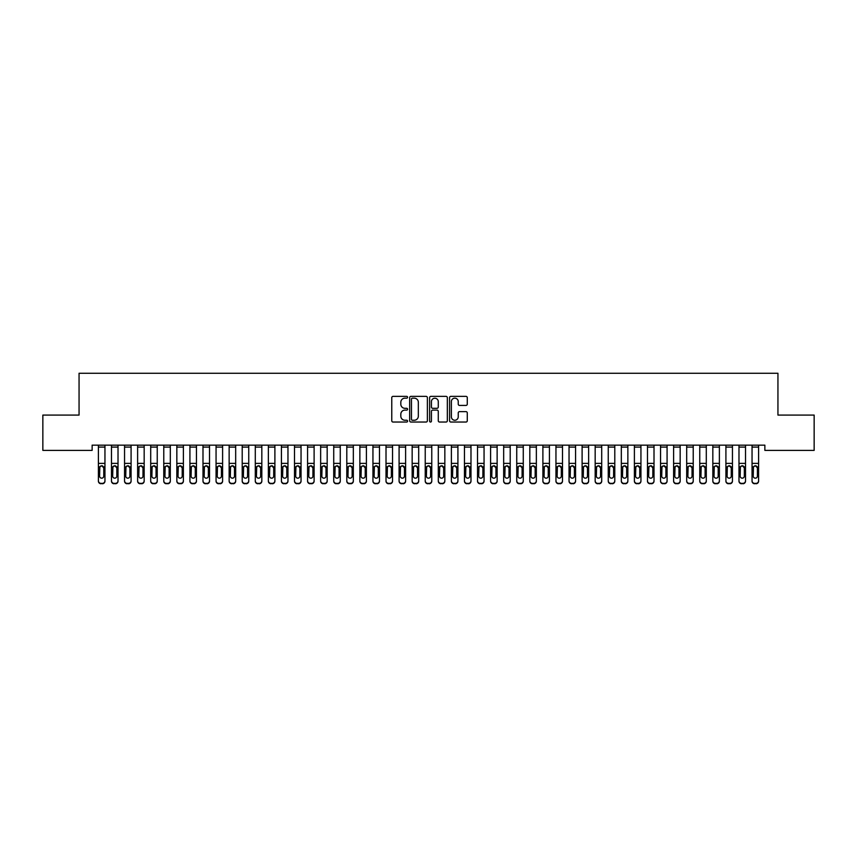 <?xml version="1.0" encoding="UTF-8"?>
<svg xmlns="http://www.w3.org/2000/svg" width="857" height="857" viewBox="0 0 857 857"><rect width="100%" height="100%" fill="white"/><g stroke="black" fill="none" stroke-linecap="round" stroke-linejoin="round"><path stroke-width="1.29" d="M407.589 397.273A0.9 0.9 0 0 0 406.689 396.373L393.052 396.373A1.286 1.286 0 0 0 391.767 397.659L391.767 420.755A1.286 1.286 0 0 0 393.052 422.04L406.689 422.04A0.9 0.9 0 0 0 407.589 421.141A0.9 0.9 0 0 0 406.689 420.241L404.922 420.241A4.103 4.103 0 0 1 400.819 416.138L400.819 414.21A4.103 4.103 0 0 1 404.922 410.107L406.689 410.107A0.9 0.9 0 0 0 407.589 409.207A0.9 0.9 0 0 0 406.689 408.307L404.922 408.307A4.103 4.103 0 0 1 400.819 404.204L400.819 402.276A4.103 4.103 0 0 1 404.922 398.173L406.689 398.173A0.9 0.9 0 0 0 407.589 397.273M466.004 405.415A1.286 1.286 0 0 0 467.279 404.14L467.279 397.659A1.286 1.286 0 0 0 466.004 396.373L450.857 396.373A1.286 1.286 0 0 0 449.571 397.659L449.571 420.755A1.286 1.286 0 0 0 450.857 422.04L466.004 422.04A1.286 1.286 0 0 0 467.279 420.755L467.279 412.924A1.286 1.286 0 0 0 466.004 411.639L459.523 411.639A1.286 1.286 0 0 0 458.238 412.924L458.238 416.813A3.428 3.428 0 0 1 454.81 420.241A3.428 3.428 0 0 1 451.371 416.813L451.371 401.601A3.428 3.428 0 0 1 454.81 398.173A3.428 3.428 0 0 1 458.238 401.601L458.238 404.14A1.286 1.286 0 0 0 459.523 405.415L466.004 405.415M764.862 445.158L92.138 445.158L92.138 450.386L42.85 450.386L42.85 415.088L79.058 415.088L79.058 373.256L777.942 373.256L777.942 415.088L814.15 415.088L814.15 450.386L764.862 450.386L764.862 445.158M427.375 397.659A1.286 1.286 0 0 0 426.09 396.373L410.953 396.373A1.286 1.286 0 0 0 409.667 397.659L409.667 420.755A1.286 1.286 0 0 0 410.953 422.04L426.09 422.04A1.286 1.286 0 0 0 427.375 420.755L427.375 397.659M430.91 396.373L446.047 396.373A1.286 1.286 0 0 1 447.333 397.659L447.333 420.755A1.286 1.286 0 0 1 446.047 422.04L439.566 422.04A1.286 1.286 0 0 1 438.281 420.755L438.281 411.381A1.286 1.286 0 0 0 437.006 410.107L432.699 410.107A1.286 1.286 0 0 0 431.425 411.381L431.425 421.141A0.9 0.9 0 0 1 430.525 422.04A0.9 0.9 0 0 1 429.625 421.141L429.625 397.659A1.286 1.286 0 0 1 430.91 396.373M412.367 398.173A0.9 0.9 0 0 0 411.467 399.062L411.467 419.341A0.9 0.9 0 0 0 412.367 420.241L414.22 420.241A4.103 4.103 0 0 0 418.334 416.138L418.334 402.276A4.103 4.103 0 0 0 414.22 398.173L412.367 398.173M438.281 401.665A3.428 3.428 0 0 0 434.853 398.237A3.428 3.428 0 0 0 431.425 401.665L431.425 407.021A1.286 1.286 0 0 0 432.699 408.307L437.006 408.307A1.286 1.286 0 0 0 438.281 407.021L438.281 401.665M98.405 447.097L104.95 447.097L104.95 445.179L98.405 445.179L98.405 480.777A2.614 2.592 -0 0 0 101.03 483.369L102.337 483.369A2.614 2.592 -0 0 0 104.95 480.777L104.95 481.152A2.614 2.592 180 0 1 102.337 483.744L102.337 483.369M104.95 467.226L104.95 481.152M103.772 476.096L103.772 467.815L103.772 476.096A2.089 2.078 180 0 1 101.683 478.174A2.089 2.078 180 0 0 103.772 476.096M99.583 476.471L99.583 476.096A2.089 2.078 180 0 0 101.683 478.174M100.59 466.015L99.583 467.622M102.765 466.015L101.683 465.715L103.772 467.815M104.95 447.097L104.95 480.777M101.03 483.369L102.337 483.744M101.03 483.744A2.614 2.592 180 0 1 98.405 481.152M98.405 466.851L99.819 466.851L99.583 476.096M99.819 466.851L101.683 465.715M111.485 447.097L118.02 447.097L118.02 445.179L111.485 445.179L111.485 480.777A2.614 2.592 -0 0 0 114.099 483.369L115.406 483.369A2.614 2.592 -0 0 0 118.02 480.777L118.02 481.152A2.614 2.592 180 0 1 115.406 483.744L115.406 483.369M118.02 467.226L118.02 481.152M116.841 476.096L116.841 467.815L116.841 476.096A2.089 2.078 180 0 1 114.752 478.174A2.089 2.078 180 0 0 116.841 476.096M112.663 476.471L112.663 476.096A2.089 2.078 180 0 0 114.752 478.174M113.66 466.015L112.663 467.622M115.845 466.015L114.752 465.715L116.841 467.815M124.554 447.097L131.089 447.097L131.089 445.179L124.554 445.179L124.554 480.777A2.614 2.592 -0 0 0 127.168 483.369L128.475 483.369A2.614 2.592 -0 0 0 131.089 480.777L131.089 481.152A2.614 2.592 180 0 1 128.475 483.744L128.475 483.369M131.089 467.226L131.089 481.152M129.91 476.096L129.91 467.815L129.91 476.096A2.089 2.078 180 0 1 127.822 478.174A2.089 2.078 180 0 0 129.91 476.096M125.733 476.471L125.733 476.096A2.089 2.078 180 0 0 127.822 478.174M126.729 466.015L125.733 467.622M128.914 466.015L127.822 465.715L129.91 467.815M118.02 447.097L118.02 480.777M114.099 483.369L115.406 483.744M114.099 483.744A2.614 2.592 180 0 1 111.485 481.152M111.485 466.851L112.888 466.851L112.663 476.096M112.888 466.851L114.752 465.715M131.089 447.097L131.089 480.777M127.168 483.369L128.475 483.744M127.168 483.744A2.614 2.592 180 0 1 124.554 481.152M124.554 466.851L125.968 466.851L125.733 476.096M125.968 466.851L127.822 465.715M137.623 447.097L144.169 447.097L144.169 445.179L137.623 445.179L137.623 480.777A2.614 2.592 -0 0 0 140.248 483.369L141.555 483.369A2.614 2.592 -0 0 0 144.169 480.777L144.169 481.152A2.614 2.592 180 0 1 141.555 483.744L141.555 483.369M144.169 467.226L144.169 481.152M142.99 476.096L142.99 467.815L142.99 476.096A2.089 2.078 180 0 1 140.902 478.174A2.089 2.078 180 0 0 142.99 476.096M138.802 476.471L138.802 476.096A2.089 2.078 180 0 0 140.902 478.174M139.809 466.015L138.802 467.622M141.983 466.015L140.902 465.715L142.99 467.815M150.703 447.097L157.238 447.097L157.238 445.179L150.703 445.179L150.703 480.777A2.614 2.592 -0 0 0 153.317 483.369L154.624 483.369A2.614 2.592 -0 0 0 157.238 480.777L157.238 481.152A2.614 2.592 180 0 1 154.624 483.744L154.624 483.369M157.238 467.226L157.238 481.152M156.06 476.096L156.06 467.815L156.06 476.096A2.089 2.078 180 0 1 153.971 478.174A2.089 2.078 180 0 0 156.06 476.096M151.882 476.471L151.882 476.096A2.089 2.078 180 0 0 153.971 478.174M152.878 466.015L151.882 467.622M155.063 466.015L153.971 465.715L156.06 467.815M144.169 447.097L144.169 480.777M140.248 483.369L141.555 483.744M140.248 483.744A2.614 2.592 180 0 1 137.623 481.152M137.623 466.851L139.038 466.851L138.802 476.096M139.038 466.851L140.902 465.715M157.238 447.097L157.238 480.777M153.317 483.369L154.624 483.744M153.317 483.744A2.614 2.592 180 0 1 150.703 481.152M150.703 466.851L152.107 466.851L151.882 476.096M152.107 466.851L153.971 465.715M163.773 447.097L170.307 447.097L170.307 445.179L163.773 445.179L163.773 480.777A2.614 2.592 -0 0 0 166.387 483.369L167.693 483.369A2.614 2.592 -0 0 0 170.307 480.777L170.307 481.152A2.614 2.592 180 0 1 167.693 483.744L167.693 483.369M170.307 467.226L170.307 481.152M169.129 476.096L169.129 467.815L169.129 476.096A2.089 2.078 180 0 1 167.04 478.174A2.089 2.078 180 0 0 169.129 476.096M164.951 476.471L164.951 476.096A2.089 2.078 180 0 0 167.04 478.174M165.947 466.015L164.951 467.622M168.133 466.015L167.04 465.715L169.129 467.815M170.307 447.097L170.307 480.777M166.387 483.369L167.693 483.744M166.387 483.744A2.614 2.592 180 0 1 163.773 481.152M163.773 466.851L165.187 466.851L164.951 476.096M165.187 466.851L167.04 465.715M176.842 447.097L183.387 447.097L183.387 445.179L176.842 445.179L176.842 480.777A2.614 2.592 -0 0 0 179.467 483.369L180.773 483.369A2.614 2.592 -0 0 0 183.387 480.777L183.387 481.152A2.614 2.592 180 0 1 180.773 483.744L180.773 483.369M183.387 467.226L183.387 481.152M182.209 476.096L182.209 467.815L182.209 476.096A2.089 2.078 180 0 1 180.12 478.174A2.089 2.078 180 0 0 182.209 476.096M178.02 476.471L178.02 476.096A2.089 2.078 180 0 0 180.12 478.174M179.027 466.015L178.02 467.622M181.202 466.015L180.12 465.715L182.209 467.815M183.387 447.097L183.387 480.777M179.467 483.369L180.773 483.744M179.467 483.744A2.614 2.592 180 0 1 176.842 481.152M176.842 466.851L178.256 466.851L178.02 476.096M178.256 466.851L180.12 465.715M189.922 447.097L196.457 447.097L196.457 445.179L189.922 445.179L189.922 480.777A2.614 2.592 -0 0 0 192.536 483.369L193.843 483.369A2.614 2.592 -0 0 0 196.457 480.777L196.457 481.152A2.614 2.592 180 0 1 193.843 483.744L193.843 483.369M196.457 467.226L196.457 481.152M195.278 476.096L195.278 467.815L195.278 476.096A2.089 2.078 180 0 1 193.189 478.174A2.089 2.078 180 0 0 195.278 476.096M191.1 476.471L191.1 476.096A2.089 2.078 180 0 0 193.189 478.174M192.097 466.015L191.1 467.622M194.282 466.015L193.189 465.715L195.278 467.815M196.457 447.097L196.457 480.777M192.536 483.369L193.843 483.744M192.536 483.744A2.614 2.592 180 0 1 189.922 481.152M189.922 466.851L191.325 466.851L191.1 476.096M191.325 466.851L193.189 465.715M202.991 447.097L209.526 447.097L209.526 445.179L202.991 445.179L202.991 480.777A2.614 2.592 -0 0 0 205.605 483.369L206.912 483.369A2.614 2.592 -0 0 0 209.526 480.777L209.526 481.152A2.614 2.592 180 0 1 206.912 483.744L206.912 483.369M209.526 467.226L209.526 481.152M208.347 476.096L208.347 467.815L208.347 476.096A2.089 2.078 180 0 1 206.258 478.174A2.089 2.078 180 0 0 208.347 476.096M204.17 476.471L204.17 476.096A2.089 2.078 180 0 0 206.258 478.174M205.166 466.015L204.17 467.622M207.351 466.015L206.258 465.715L208.347 467.815M209.526 447.097L209.526 480.777M205.605 483.369L206.912 483.744M205.605 483.744A2.614 2.592 180 0 1 202.991 481.152M202.991 466.851L204.405 466.851L204.17 476.096M204.405 466.851L206.258 465.715M216.06 447.097L222.606 447.097L222.606 445.179L216.06 445.179L216.06 480.777A2.614 2.592 -0 0 0 218.685 483.369L219.992 483.369A2.614 2.592 -0 0 0 222.606 480.777L222.606 481.152A2.614 2.592 180 0 1 219.992 483.744L219.992 483.369M222.606 467.226L222.606 481.152M221.427 476.096L221.427 467.815L221.427 476.096A2.089 2.078 180 0 1 219.338 478.174A2.089 2.078 180 0 0 221.427 476.096M217.239 476.471L217.239 476.096A2.089 2.078 180 0 0 219.338 478.174M218.246 466.015L217.239 467.622M220.42 466.015L219.338 465.715L221.427 467.815M222.606 447.097L222.606 480.777M218.685 483.369L219.992 483.744M218.685 483.744A2.614 2.592 180 0 1 216.06 481.152M216.06 466.851L217.474 466.851L217.239 476.096M217.474 466.851L219.338 465.715M229.14 447.097L235.675 447.097L235.675 445.179L229.14 445.179L229.14 480.777A2.614 2.592 -0 0 0 231.754 483.369L233.061 483.369A2.614 2.592 -0 0 0 235.675 480.777L235.675 481.152A2.614 2.592 180 0 1 233.061 483.744L233.061 483.369M235.675 467.226L235.675 481.152M234.497 476.096L234.497 467.815L234.497 476.096A2.089 2.078 180 0 1 232.408 478.174A2.089 2.078 180 0 0 234.497 476.096M230.319 476.471L230.319 476.096A2.089 2.078 180 0 0 232.408 478.174M231.315 466.015L230.319 467.622M233.5 466.015L232.408 465.715L234.497 467.815M235.675 447.097L235.675 480.777M231.754 483.369L233.061 483.744M231.754 483.744A2.614 2.592 180 0 1 229.14 481.152M229.14 466.851L230.544 466.851L230.319 476.096M230.544 466.851L232.408 465.715M242.21 447.097L248.744 447.097L248.744 445.179L242.21 445.179L242.21 480.777A2.614 2.592 -0 0 0 244.823 483.369L246.13 483.369A2.614 2.592 -0 0 0 248.744 480.777L248.744 481.152A2.614 2.592 180 0 1 246.13 483.744L246.13 483.369M248.744 467.226L248.744 481.152M247.577 476.096L247.577 467.815L247.577 476.096A2.089 2.078 180 0 1 245.477 478.174A2.089 2.078 180 0 0 247.577 476.096M243.388 476.471L243.388 476.096A2.089 2.078 180 0 0 245.477 478.174M244.384 466.015L243.388 467.622M246.57 466.015L245.477 465.715L247.577 467.815M248.744 447.097L248.744 480.777M244.823 483.369L246.13 483.744M244.823 483.744A2.614 2.592 180 0 1 242.21 481.152M242.21 466.851L243.624 466.851L243.388 476.096M243.624 466.851L245.477 465.715M255.29 447.097L261.824 447.097L261.824 445.179L255.29 445.179L255.29 480.777A2.614 2.592 -0 0 0 257.903 483.369L259.21 483.369A2.614 2.592 -0 0 0 261.824 480.777L261.824 481.152A2.614 2.592 180 0 1 259.21 483.744L259.21 483.369M261.824 467.226L261.824 481.152M260.646 476.096L260.646 467.815L260.646 476.096A2.089 2.078 180 0 1 258.557 478.174A2.089 2.078 180 0 0 260.646 476.096M256.457 476.471L256.457 476.096A2.089 2.078 180 0 0 258.557 478.174M257.464 466.015L256.457 467.622M259.639 466.015L258.557 465.715L260.646 467.815M261.824 447.097L261.824 480.777M257.903 483.369L259.21 483.744M257.903 483.744A2.614 2.592 180 0 1 255.29 481.152M255.29 466.851L256.693 466.851L256.457 476.096M256.693 466.851L258.557 465.715M268.359 447.097L274.893 447.097L274.893 445.179L268.359 445.179L268.359 480.777A2.614 2.592 -0 0 0 270.973 483.369L272.28 483.369A2.614 2.592 -0 0 0 274.893 480.777L274.893 481.152A2.614 2.592 180 0 1 272.28 483.744L272.28 483.369M274.893 467.226L274.893 481.152M273.715 476.096L273.715 467.815L273.715 476.096A2.089 2.078 180 0 1 271.626 478.174A2.089 2.078 180 0 0 273.715 476.096M269.537 476.471L269.537 476.096A2.089 2.078 180 0 0 271.626 478.174M270.533 466.015L269.537 467.622M272.719 466.015L271.626 465.715L273.715 467.815M274.893 447.097L274.893 480.777M270.973 483.369L272.28 483.744M270.973 483.744A2.614 2.592 180 0 1 268.359 481.152M268.359 466.851L269.762 466.851L269.537 476.096M269.762 466.851L271.626 465.715M281.428 447.097L287.963 447.097L287.963 445.179L281.428 445.179L281.428 480.777A2.614 2.592 -0 0 0 284.042 483.369L285.349 483.369A2.614 2.592 -0 0 0 287.963 480.777L287.963 481.152A2.614 2.592 180 0 1 285.349 483.744L285.349 483.369M287.963 467.226L287.963 481.152M286.795 476.096L286.795 467.815L286.795 476.096A2.089 2.078 180 0 1 284.695 478.174A2.089 2.078 180 0 0 286.795 476.096M282.606 476.471L282.606 476.096A2.089 2.078 180 0 0 284.695 478.174M283.603 466.015L282.606 467.622M285.788 466.015L284.695 465.715L286.795 467.815M287.963 447.097L287.963 480.777M284.042 483.369L285.349 483.744M284.042 483.744A2.614 2.592 180 0 1 281.428 481.152M281.428 466.851L282.842 466.851L282.606 476.096M282.842 466.851L284.695 465.715M294.508 447.097L301.043 447.097L301.043 445.179L294.508 445.179L294.508 480.777A2.614 2.592 -0 0 0 297.122 483.369L298.429 483.369A2.614 2.592 -0 0 0 301.043 480.777L301.043 481.152A2.614 2.592 180 0 1 298.429 483.744L298.429 483.369M301.043 467.226L301.043 481.152M299.864 476.096L299.864 467.815L299.864 476.096A2.089 2.078 180 0 1 297.775 478.174A2.089 2.078 180 0 0 299.864 476.096M295.676 476.471L295.676 476.096A2.089 2.078 180 0 0 297.775 478.174M296.683 466.015L295.676 467.622M298.857 466.015L297.775 465.715L299.864 467.815M301.043 447.097L301.043 480.777M297.122 483.369L298.429 483.744M297.122 483.744A2.614 2.592 180 0 1 294.508 481.152M294.508 466.851L295.911 466.851L295.676 476.096M295.911 466.851L297.775 465.715M307.577 447.097L314.112 447.097L314.112 445.179L307.577 445.179L307.577 480.777A2.614 2.592 -0 0 0 310.191 483.369L311.498 483.369A2.614 2.592 -0 0 0 314.112 480.777L314.112 481.152A2.614 2.592 180 0 1 311.498 483.744L311.498 483.369M314.112 467.226L314.112 481.152M312.934 476.096L312.934 467.815L312.934 476.096A2.089 2.078 180 0 1 310.845 478.174A2.089 2.078 180 0 0 312.934 476.096M308.756 476.471L308.756 476.096A2.089 2.078 180 0 0 310.845 478.174M309.752 466.015L308.756 467.622M311.937 466.015L310.845 465.715L312.934 467.815M314.112 447.097L314.112 480.777M310.191 483.369L311.498 483.744M310.191 483.744A2.614 2.592 180 0 1 307.577 481.152M307.577 466.851L308.981 466.851L308.756 476.096M308.981 466.851L310.845 465.715M320.647 447.097L327.181 447.097L327.181 445.179L320.647 445.179L320.647 480.777A2.614 2.592 -0 0 0 323.26 483.369L324.567 483.369A2.614 2.592 -0 0 0 327.181 480.777L327.181 481.152A2.614 2.592 180 0 1 324.567 483.744L324.567 483.369M327.181 467.226L327.181 481.152M326.014 476.096L326.014 467.815L326.014 476.096A2.089 2.078 180 0 1 323.914 478.174A2.089 2.078 180 0 0 326.014 476.096M321.825 476.471L321.825 476.096A2.089 2.078 180 0 0 323.914 478.174M322.821 466.015L321.825 467.622M325.007 466.015L323.914 465.715L326.014 467.815M327.181 447.097L327.181 480.777M323.26 483.369L324.567 483.744M323.26 483.744A2.614 2.592 180 0 1 320.647 481.152M320.647 466.851L322.061 466.851L321.825 476.096M322.061 466.851L323.914 465.715M333.727 447.097L340.261 447.097L340.261 445.179L333.727 445.179L333.727 480.777A2.614 2.592 -0 0 0 336.34 483.369L337.647 483.369A2.614 2.592 -0 0 0 340.261 480.777L340.261 481.152A2.614 2.592 180 0 1 337.647 483.744L337.647 483.369M340.261 467.226L340.261 481.152M339.083 476.096L339.083 467.815L339.083 476.096A2.089 2.078 180 0 1 336.994 478.174A2.089 2.078 180 0 0 339.083 476.096M334.894 476.471L334.894 476.096A2.089 2.078 180 0 0 336.994 478.174M335.901 466.015L334.894 467.622M338.087 466.015L336.994 465.715L339.083 467.815M340.261 447.097L340.261 480.777M336.34 483.369L337.647 483.744M336.34 483.744A2.614 2.592 180 0 1 333.727 481.152M333.727 466.851L335.13 466.851L334.894 476.096M335.13 466.851L336.994 465.715M346.796 447.097L353.33 447.097L353.33 445.179L346.796 445.179L346.796 480.777A2.614 2.592 -0 0 0 349.41 483.369L350.717 483.369A2.614 2.592 -0 0 0 353.33 480.777L353.33 481.152A2.614 2.592 180 0 1 350.717 483.744L350.717 483.369M353.33 467.226L353.33 481.152M352.152 476.096L352.152 467.815L352.152 476.096A2.089 2.078 180 0 1 350.063 478.174A2.089 2.078 180 0 0 352.152 476.096M347.974 476.471L347.974 476.096A2.089 2.078 180 0 0 350.063 478.174M348.97 466.015L347.974 467.622M351.156 466.015L350.063 465.715L352.152 467.815M353.33 447.097L353.33 480.777M349.41 483.369L350.717 483.744M349.41 483.744A2.614 2.592 180 0 1 346.796 481.152M346.796 466.851L348.199 466.851L347.974 476.096M348.199 466.851L350.063 465.715M359.865 447.097L366.4 447.097L366.4 445.179L359.865 445.179L359.865 480.777A2.614 2.592 -0 0 0 362.479 483.369L363.786 483.369A2.614 2.592 -0 0 0 366.4 480.777L366.4 481.152A2.614 2.592 180 0 1 363.786 483.744L363.786 483.369M366.4 467.226L366.4 481.152M365.232 476.096L365.232 467.815L365.232 476.096A2.089 2.078 180 0 1 363.132 478.174A2.089 2.078 180 0 0 365.232 476.096M361.043 476.471L361.043 476.096A2.089 2.078 180 0 0 363.132 478.174M362.04 466.015L361.043 467.622M364.225 466.015L363.132 465.715L365.232 467.815M366.4 447.097L366.4 480.777M362.479 483.369L363.786 483.744M362.479 483.744A2.614 2.592 180 0 1 359.865 481.152M359.865 466.851L361.279 466.851L361.043 476.096M361.279 466.851L363.132 465.715M372.945 447.097L379.48 447.097L379.48 445.179L372.945 445.179L372.945 480.777A2.614 2.592 -0 0 0 375.559 483.369L376.866 483.369A2.614 2.592 -0 0 0 379.48 480.777L379.48 481.152A2.614 2.592 180 0 1 376.866 483.744L376.866 483.369M379.48 467.226L379.48 481.152M378.301 476.096L378.301 467.815L378.301 476.096A2.089 2.078 180 0 1 376.212 478.174A2.089 2.078 180 0 0 378.301 476.096M374.113 476.471L374.113 476.096A2.089 2.078 180 0 0 376.212 478.174M375.12 466.015L374.113 467.622M377.305 466.015L376.212 465.715L378.301 467.815M379.48 447.097L379.48 480.777M375.559 483.369L376.866 483.744M375.559 483.744A2.614 2.592 180 0 1 372.945 481.152M372.945 466.851L374.348 466.851L374.113 476.096M374.348 466.851L376.212 465.715M386.014 447.097L392.549 447.097L392.549 445.179L386.014 445.179L386.014 480.777A2.614 2.592 -0 0 0 388.628 483.369L389.935 483.369A2.614 2.592 -0 0 0 392.549 480.777L392.549 481.152A2.614 2.592 180 0 1 389.935 483.744L389.935 483.369M392.549 467.226L392.549 481.152M391.37 476.096L391.37 467.815L391.37 476.096A2.089 2.078 180 0 1 389.282 478.174A2.089 2.078 180 0 0 391.37 476.096M387.193 476.471L387.193 476.096A2.089 2.078 180 0 0 389.282 478.174M388.189 466.015L387.193 467.622M390.374 466.015L389.282 465.715L391.37 467.815M392.549 447.097L392.549 480.777M388.628 483.369L389.935 483.744M388.628 483.744A2.614 2.592 180 0 1 386.014 481.152M386.014 466.851L387.418 466.851L387.193 476.096M387.418 466.851L389.282 465.715M399.083 447.097L405.618 447.097L405.618 445.179L399.083 445.179L399.083 480.777A2.614 2.592 -0 0 0 401.697 483.369L403.004 483.369A2.614 2.592 -0 0 0 405.618 480.777L405.618 481.152A2.614 2.592 180 0 1 403.004 483.744L403.004 483.369M405.618 467.226L405.618 481.152M404.45 476.096L404.45 467.815L404.45 476.096A2.089 2.078 180 0 1 402.351 478.174A2.089 2.078 180 0 0 404.45 476.096M400.262 476.471L400.262 476.096A2.089 2.078 180 0 0 402.351 478.174M401.258 466.015L400.262 467.622M403.443 466.015L402.351 465.715L404.45 467.815M405.618 447.097L405.618 480.777M401.697 483.369L403.004 483.744M401.697 483.744A2.614 2.592 180 0 1 399.083 481.152M399.083 466.851L400.498 466.851L400.262 476.096M400.498 466.851L402.351 465.715M412.163 447.097L418.698 447.097L418.698 445.179L412.163 445.179L412.163 480.777A2.614 2.592 -0 0 0 414.777 483.369L416.084 483.369A2.614 2.592 -0 0 0 418.698 480.777L418.698 481.152A2.614 2.592 180 0 1 416.084 483.744L416.084 483.369M418.698 467.226L418.698 481.152M417.52 476.096L417.52 467.815L417.52 476.096A2.089 2.078 180 0 1 415.431 478.174A2.089 2.078 180 0 0 417.52 476.096M413.331 476.471L413.331 476.096A2.089 2.078 180 0 0 415.431 478.174M414.338 466.015L413.331 467.622M416.523 466.015L415.431 465.715L417.52 467.815M418.698 447.097L418.698 480.777M414.777 483.369L416.084 483.744M414.777 483.744A2.614 2.592 180 0 1 412.163 481.152M412.163 466.851L413.567 466.851L413.331 476.096M413.567 466.851L415.431 465.715M425.233 447.097L431.767 447.097L431.767 445.179L425.233 445.179L425.233 480.777A2.614 2.592 -0 0 0 427.847 483.369L429.153 483.369A2.614 2.592 -0 0 0 431.767 480.777L431.767 481.152A2.614 2.592 180 0 1 429.153 483.744L429.153 483.369M431.767 467.226L431.767 481.152M430.589 476.096L430.589 467.815L430.589 476.096A2.089 2.078 180 0 1 428.5 478.174A2.089 2.078 180 0 0 430.589 476.096M426.411 476.471L426.411 476.096A2.089 2.078 180 0 0 428.5 478.174M427.407 466.015L426.411 467.622M429.593 466.015L428.5 465.715L430.589 467.815M431.767 447.097L431.767 480.777M427.847 483.369L429.153 483.744M427.847 483.744A2.614 2.592 180 0 1 425.233 481.152M425.233 466.851L426.636 466.851L426.411 476.096M426.636 466.851L428.5 465.715M438.302 447.097L444.837 447.097L444.837 445.179L438.302 445.179L438.302 480.777A2.614 2.592 -0 0 0 440.916 483.369L442.223 483.369A2.614 2.592 -0 0 0 444.837 480.777L444.837 481.152A2.614 2.592 180 0 1 442.223 483.744L442.223 483.369M444.837 467.226L444.837 481.152M443.669 476.096L443.669 467.815L443.669 476.096A2.089 2.078 180 0 1 441.569 478.174A2.089 2.078 180 0 0 443.669 476.096M439.48 476.471L439.48 476.096A2.089 2.078 180 0 0 441.569 478.174M440.477 466.015L439.48 467.622M442.662 466.015L441.569 465.715L443.669 467.815M444.837 447.097L444.837 480.777M440.916 483.369L442.223 483.744M440.916 483.744A2.614 2.592 180 0 1 438.302 481.152M438.302 466.851L439.716 466.851L439.48 476.096M439.716 466.851L441.569 465.715M451.382 447.097L457.917 447.097L457.917 445.179L451.382 445.179L451.382 480.777A2.614 2.592 -0 0 0 453.996 483.369L455.303 483.369A2.614 2.592 -0 0 0 457.917 480.777L457.917 481.152A2.614 2.592 180 0 1 455.303 483.744L455.303 483.369M457.917 467.226L457.917 481.152M456.738 476.096L456.738 467.815L456.738 476.096A2.089 2.078 180 0 1 454.649 478.174A2.089 2.078 180 0 0 456.738 476.096M452.55 476.471L452.55 476.096A2.089 2.078 180 0 0 454.649 478.174M453.557 466.015L452.55 467.622M455.742 466.015L454.649 465.715L456.738 467.815M457.917 447.097L457.917 480.777M453.996 483.369L455.303 483.744M453.996 483.744A2.614 2.592 180 0 1 451.382 481.152M451.382 466.851L452.785 466.851L452.55 476.096M452.785 466.851L454.649 465.715M464.451 447.097L470.986 447.097L470.986 445.179L464.451 445.179L464.451 480.777A2.614 2.592 -0 0 0 467.065 483.369L468.372 483.369A2.614 2.592 -0 0 0 470.986 480.777L470.986 481.152A2.614 2.592 180 0 1 468.372 483.744L468.372 483.369M470.986 467.226L470.986 481.152M469.807 476.096L469.807 467.815L469.807 476.096A2.089 2.078 180 0 1 467.718 478.174A2.089 2.078 180 0 0 469.807 476.096M465.63 476.471L465.63 476.096A2.089 2.078 180 0 0 467.718 478.174M466.626 466.015L465.63 467.622M468.811 466.015L467.718 465.715L469.807 467.815M470.986 447.097L470.986 480.777M467.065 483.369L468.372 483.744M467.065 483.744A2.614 2.592 180 0 1 464.451 481.152M464.451 466.851L465.854 466.851L465.63 476.096M465.854 466.851L467.718 465.715M477.52 447.097L484.055 447.097L484.055 445.179L477.52 445.179L477.52 480.777A2.614 2.592 -0 0 0 480.134 483.369L481.441 483.369A2.614 2.592 -0 0 0 484.055 480.777L484.055 481.152A2.614 2.592 180 0 1 481.441 483.744L481.441 483.369M484.055 467.226L484.055 481.152M482.887 476.096L482.887 467.815L482.887 476.096A2.089 2.078 180 0 1 480.788 478.174A2.089 2.078 180 0 0 482.887 476.096M478.699 476.471L478.699 476.096A2.089 2.078 180 0 0 480.788 478.174M479.695 466.015L478.699 467.622M481.88 466.015L480.788 465.715L482.887 467.815M484.055 447.097L484.055 480.777M480.134 483.369L481.441 483.744M480.134 483.744A2.614 2.592 180 0 1 477.52 481.152M477.52 466.851L478.934 466.851L478.699 476.096M478.934 466.851L480.788 465.715M490.6 447.097L497.135 447.097L497.135 445.179L490.6 445.179L490.6 480.777A2.614 2.592 -0 0 0 493.214 483.369L494.521 483.369A2.614 2.592 -0 0 0 497.135 480.777L497.135 481.152A2.614 2.592 180 0 1 494.521 483.744L494.521 483.369M497.135 467.226L497.135 481.152M495.957 476.096L495.957 467.815L495.957 476.096A2.089 2.078 180 0 1 493.868 478.174A2.089 2.078 180 0 0 495.957 476.096M491.768 476.471L491.768 476.096A2.089 2.078 180 0 0 493.868 478.174M492.775 466.015L491.768 467.622M494.96 466.015L493.868 465.715L495.957 467.815M497.135 447.097L497.135 480.777M493.214 483.369L494.521 483.744M493.214 483.744A2.614 2.592 180 0 1 490.6 481.152M490.6 466.851L492.004 466.851L491.768 476.096M492.004 466.851L493.868 465.715M503.67 447.097L510.204 447.097L510.204 445.179L503.67 445.179L503.67 480.777A2.614 2.592 -0 0 0 506.283 483.369L507.59 483.369A2.614 2.592 -0 0 0 510.204 480.777L510.204 481.152A2.614 2.592 180 0 1 507.59 483.744L507.59 483.369M510.204 467.226L510.204 481.152M509.026 476.096L509.026 467.815L509.026 476.096A2.089 2.078 180 0 1 506.937 478.174A2.089 2.078 180 0 0 509.026 476.096M504.848 476.471L504.848 476.096A2.089 2.078 180 0 0 506.937 478.174M505.844 466.015L504.848 467.622M508.03 466.015L506.937 465.715L509.026 467.815M510.204 447.097L510.204 480.777M506.283 483.369L507.59 483.744M506.283 483.744A2.614 2.592 180 0 1 503.67 481.152M503.67 466.851L505.073 466.851L504.848 476.096M505.073 466.851L506.937 465.715M516.739 447.097L523.273 447.097L523.273 445.179L516.739 445.179L516.739 480.777A2.614 2.592 -0 0 0 519.353 483.369L520.66 483.369A2.614 2.592 -0 0 0 523.273 480.777L523.273 481.152A2.614 2.592 180 0 1 520.66 483.744L520.66 483.369M523.273 467.226L523.273 481.152M522.106 476.096L522.106 467.815L522.106 476.096A2.089 2.078 180 0 1 520.006 478.174A2.089 2.078 180 0 0 522.106 476.096M517.917 476.471L517.917 476.096A2.089 2.078 180 0 0 520.006 478.174M518.913 466.015L517.917 467.622M521.099 466.015L520.006 465.715L522.106 467.815M523.273 447.097L523.273 480.777M519.353 483.369L520.66 483.744M519.353 483.744A2.614 2.592 180 0 1 516.739 481.152M516.739 466.851L518.153 466.851L517.917 476.096M518.153 466.851L520.006 465.715M529.819 447.097L536.353 447.097L536.353 445.179L529.819 445.179L529.819 480.777A2.614 2.592 -0 0 0 532.433 483.369L533.74 483.369A2.614 2.592 -0 0 0 536.353 480.777L536.353 481.152A2.614 2.592 180 0 1 533.74 483.744L533.74 483.369M536.353 467.226L536.353 481.152M535.175 476.096L535.175 467.815L535.175 476.096A2.089 2.078 180 0 1 533.086 478.174A2.089 2.078 180 0 0 535.175 476.096M530.986 476.471L530.986 476.096A2.089 2.078 180 0 0 533.086 478.174M531.993 466.015L530.986 467.622M534.179 466.015L533.086 465.715L535.175 467.815M536.353 447.097L536.353 480.777M532.433 483.369L533.74 483.744M532.433 483.744A2.614 2.592 180 0 1 529.819 481.152M529.819 466.851L531.222 466.851L530.986 476.096M531.222 466.851L533.086 465.715M542.888 447.097L549.423 447.097L549.423 445.179L542.888 445.179L542.888 480.777A2.614 2.592 -0 0 0 545.502 483.369L546.809 483.369A2.614 2.592 -0 0 0 549.423 480.777L549.423 481.152A2.614 2.592 180 0 1 546.809 483.744L546.809 483.369M549.423 467.226L549.423 481.152M548.244 476.096L548.244 467.815L548.244 476.096A2.089 2.078 180 0 1 546.155 478.174A2.089 2.078 180 0 0 548.244 476.096M544.066 476.471L544.066 476.096A2.089 2.078 180 0 0 546.155 478.174M545.063 466.015L544.066 467.622M547.248 466.015L546.155 465.715L548.244 467.815M549.423 447.097L549.423 480.777M545.502 483.369L546.809 483.744M545.502 483.744A2.614 2.592 180 0 1 542.888 481.152M542.888 466.851L544.291 466.851L544.066 476.096M544.291 466.851L546.155 465.715M555.957 447.097L562.492 447.097L562.492 445.179L555.957 445.179L555.957 480.777A2.614 2.592 -0 0 0 558.571 483.369L559.878 483.369A2.614 2.592 -0 0 0 562.492 480.777L562.492 481.152A2.614 2.592 180 0 1 559.878 483.744L559.878 483.369M562.492 467.226L562.492 481.152M561.324 476.096L561.324 467.815L561.324 476.096A2.089 2.078 180 0 1 559.225 478.174A2.089 2.078 180 0 0 561.324 476.096M557.136 476.471L557.136 476.096A2.089 2.078 180 0 0 559.225 478.174M558.143 466.015L557.136 467.622M560.317 466.015L559.225 465.715L561.324 467.815M562.492 447.097L562.492 480.777M558.571 483.369L559.878 483.744M558.571 483.744A2.614 2.592 180 0 1 555.957 481.152M555.957 466.851L557.371 466.851L557.136 476.096M557.371 466.851L559.225 465.715M569.037 447.097L575.572 447.097L575.572 445.179L569.037 445.179L569.037 480.777A2.614 2.592 -0 0 0 571.651 483.369L572.958 483.369A2.614 2.592 -0 0 0 575.572 480.777L575.572 481.152A2.614 2.592 180 0 1 572.958 483.744L572.958 483.369M575.572 467.226L575.572 481.152M574.394 476.096L574.394 467.815L574.394 476.096A2.089 2.078 180 0 1 572.305 478.174A2.089 2.078 180 0 0 574.394 476.096M570.205 476.471L570.205 476.096A2.089 2.078 180 0 0 572.305 478.174M571.212 466.015L570.205 467.622M573.397 466.015L572.305 465.715L574.394 467.815M575.572 447.097L575.572 480.777M571.651 483.369L572.958 483.744M571.651 483.744A2.614 2.592 180 0 1 569.037 481.152M569.037 466.851L570.441 466.851L570.205 476.096M570.441 466.851L572.305 465.715M582.107 447.097L588.641 447.097L588.641 445.179L582.107 445.179L582.107 480.777A2.614 2.592 -0 0 0 584.72 483.369L586.027 483.369A2.614 2.592 -0 0 0 588.641 480.777L588.641 481.152A2.614 2.592 180 0 1 586.027 483.744L586.027 483.369M588.641 467.226L588.641 481.152M587.463 476.096L587.463 467.815L587.463 476.096A2.089 2.078 180 0 1 585.374 478.174A2.089 2.078 180 0 0 587.463 476.096M583.285 476.471L583.285 476.096A2.089 2.078 180 0 0 585.374 478.174M584.281 466.015L583.285 467.622M586.467 466.015L585.374 465.715L587.463 467.815M588.641 447.097L588.641 480.777M584.72 483.369L586.027 483.744M584.72 483.744A2.614 2.592 180 0 1 582.107 481.152M582.107 466.851L583.51 466.851L583.285 476.096M583.51 466.851L585.374 465.715M595.176 447.097L601.71 447.097L601.71 445.179L595.176 445.179L595.176 480.777A2.614 2.592 -0 0 0 597.79 483.369L599.097 483.369A2.614 2.592 -0 0 0 601.71 480.777L601.71 481.152A2.614 2.592 180 0 1 599.097 483.744L599.097 483.369M601.71 467.226L601.71 481.152M600.543 476.096L600.543 467.815L600.543 476.096A2.089 2.078 180 0 1 598.443 478.174A2.089 2.078 180 0 0 600.543 476.096M596.354 476.471L596.354 476.096A2.089 2.078 180 0 0 598.443 478.174M597.361 466.015L596.354 467.622M599.536 466.015L598.443 465.715L600.543 467.815M601.71 447.097L601.71 480.777M597.79 483.369L599.097 483.744M597.79 483.744A2.614 2.592 180 0 1 595.176 481.152M595.176 466.851L596.59 466.851L596.354 476.096M596.59 466.851L598.443 465.715M608.256 447.097L614.79 447.097L614.79 445.179L608.256 445.179L608.256 480.777A2.614 2.592 -0 0 0 610.87 483.369L612.177 483.369A2.614 2.592 -0 0 0 614.79 480.777L614.79 481.152A2.614 2.592 180 0 1 612.177 483.744L612.177 483.369M614.79 467.226L614.79 481.152M613.612 476.096L613.612 467.815L613.612 476.096A2.089 2.078 180 0 1 611.523 478.174A2.089 2.078 180 0 0 613.612 476.096M609.423 476.471L609.423 476.096A2.089 2.078 180 0 0 611.523 478.174M610.43 466.015L609.423 467.622M612.616 466.015L611.523 465.715L613.612 467.815M614.79 447.097L614.79 480.777M610.87 483.369L612.177 483.744M610.87 483.744A2.614 2.592 180 0 1 608.256 481.152M608.256 466.851L609.659 466.851L609.423 476.096M609.659 466.851L611.523 465.715M621.325 447.097L627.86 447.097L627.86 445.179L621.325 445.179L621.325 480.777A2.614 2.592 -0 0 0 623.939 483.369L625.246 483.369A2.614 2.592 -0 0 0 627.86 480.777L627.86 481.152A2.614 2.592 180 0 1 625.246 483.744L625.246 483.369M627.86 467.226L627.86 481.152M626.681 476.096L626.681 467.815L626.681 476.096A2.089 2.078 180 0 1 624.592 478.174A2.089 2.078 180 0 0 626.681 476.096M622.503 476.471L622.503 476.096A2.089 2.078 180 0 0 624.592 478.174M623.5 466.015L622.503 467.622M625.685 466.015L624.592 465.715L626.681 467.815M627.86 447.097L627.86 480.777M623.939 483.369L625.246 483.744M623.939 483.744A2.614 2.592 180 0 1 621.325 481.152M621.325 466.851L622.728 466.851L622.503 476.096M622.728 466.851L624.592 465.715M634.394 447.097L640.94 447.097L640.94 445.179L634.394 445.179L634.394 480.777A2.614 2.592 -0 0 0 637.008 483.369L638.315 483.369A2.614 2.592 -0 0 0 640.94 480.777L640.94 481.152A2.614 2.592 180 0 1 638.315 483.744L638.315 483.369M640.94 467.226L640.94 481.152M639.761 476.096L639.761 467.815L639.761 476.096A2.089 2.078 180 0 1 637.662 478.174A2.089 2.078 180 0 0 639.761 476.096M635.573 476.471L635.573 476.096A2.089 2.078 180 0 0 637.662 478.174M636.58 466.015L635.573 467.622M638.754 466.015L637.662 465.715L639.761 467.815M640.94 447.097L640.94 480.777M637.008 483.369L638.315 483.744M637.008 483.744A2.614 2.592 180 0 1 634.394 481.152M634.394 466.851L635.808 466.851L635.573 476.096M635.808 466.851L637.662 465.715M647.474 447.097L654.009 447.097L654.009 445.179L647.474 445.179L647.474 480.777A2.614 2.592 -0 0 0 650.088 483.369L651.395 483.369A2.614 2.592 -0 0 0 654.009 480.777L654.009 481.152A2.614 2.592 180 0 1 651.395 483.744L651.395 483.369M654.009 467.226L654.009 481.152M652.83 476.096L652.83 467.815L652.83 476.096A2.089 2.078 180 0 1 650.742 478.174A2.089 2.078 180 0 0 652.83 476.096M648.653 476.471L648.653 476.096A2.089 2.078 180 0 0 650.742 478.174M649.649 466.015L648.653 467.622M651.834 466.015L650.742 465.715L652.83 467.815M654.009 447.097L654.009 480.777M650.088 483.369L651.395 483.744M650.088 483.744A2.614 2.592 180 0 1 647.474 481.152M647.474 466.851L648.878 466.851L648.653 476.096M648.878 466.851L650.742 465.715M660.543 447.097L667.078 447.097L667.078 445.179L660.543 445.179L660.543 480.777A2.614 2.592 -0 0 0 663.157 483.369L664.464 483.369A2.614 2.592 -0 0 0 667.078 480.777L667.078 481.152A2.614 2.592 180 0 1 664.464 483.744L664.464 483.369M667.078 467.226L667.078 481.152M665.9 476.096L665.9 467.815L665.9 476.096A2.089 2.078 180 0 1 663.811 478.174A2.089 2.078 180 0 0 665.9 476.096M661.722 476.471L661.722 476.096A2.089 2.078 180 0 0 663.811 478.174M662.718 466.015L661.722 467.622M664.903 466.015L663.811 465.715L665.9 467.815M667.078 447.097L667.078 480.777M663.157 483.369L664.464 483.744M663.157 483.744A2.614 2.592 180 0 1 660.543 481.152M660.543 466.851L661.947 466.851L661.722 476.096M661.947 466.851L663.811 465.715M673.613 447.097L680.158 447.097L680.158 445.179L673.613 445.179L673.613 480.777A2.614 2.592 -0 0 0 676.227 483.369L677.533 483.369A2.614 2.592 -0 0 0 680.158 480.777L680.158 481.152A2.614 2.592 180 0 1 677.533 483.744L677.533 483.369M680.158 467.226L680.158 481.152M678.98 476.096L678.98 467.815L678.98 476.096A2.089 2.078 180 0 1 676.88 478.174A2.089 2.078 180 0 0 678.98 476.096M674.791 476.471L674.791 476.096A2.089 2.078 180 0 0 676.88 478.174M675.798 466.015L674.791 467.622M677.973 466.015L676.88 465.715L678.98 467.815M680.158 447.097L680.158 480.777M676.227 483.369L677.533 483.744M676.227 483.744A2.614 2.592 180 0 1 673.613 481.152M673.613 466.851L675.027 466.851L674.791 476.096M675.027 466.851L676.88 465.715M686.693 447.097L693.227 447.097L693.227 445.179L686.693 445.179L686.693 480.777A2.614 2.592 -0 0 0 689.307 483.369L690.613 483.369A2.614 2.592 -0 0 0 693.227 480.777L693.227 481.152A2.614 2.592 180 0 1 690.613 483.744L690.613 483.369M693.227 467.226L693.227 481.152M692.049 476.096L692.049 467.815L692.049 476.096A2.089 2.078 180 0 1 689.96 478.174A2.089 2.078 180 0 0 692.049 476.096M687.871 476.471L687.871 476.096A2.089 2.078 180 0 0 689.96 478.174M688.867 466.015L687.871 467.622M691.053 466.015L689.96 465.715L692.049 467.815M693.227 447.097L693.227 480.777M689.307 483.369L690.613 483.744M689.307 483.744A2.614 2.592 180 0 1 686.693 481.152M686.693 466.851L688.096 466.851L687.871 476.096M688.096 466.851L689.96 465.715M699.762 447.097L706.297 447.097L706.297 445.179L699.762 445.179L699.762 480.777A2.614 2.592 -0 0 0 702.376 483.369L703.683 483.369A2.614 2.592 -0 0 0 706.297 480.777L706.297 481.152A2.614 2.592 180 0 1 703.683 483.744L703.683 483.369M706.297 467.226L706.297 481.152M705.118 476.096L705.118 467.815L705.118 476.096A2.089 2.078 180 0 1 703.029 478.174A2.089 2.078 180 0 0 705.118 476.096M700.94 476.471L700.94 476.096A2.089 2.078 180 0 0 703.029 478.174M701.937 466.015L700.94 467.622M704.122 466.015L703.029 465.715L705.118 467.815M706.297 447.097L706.297 480.777M702.376 483.369L703.683 483.744M702.376 483.744A2.614 2.592 180 0 1 699.762 481.152M699.762 466.851L701.165 466.851L700.94 476.096M701.165 466.851L703.029 465.715M712.831 447.097L719.377 447.097L719.377 445.179L712.831 445.179L712.831 480.777A2.614 2.592 -0 0 0 715.445 483.369L716.752 483.369A2.614 2.592 -0 0 0 719.377 480.777L719.377 481.152A2.614 2.592 180 0 1 716.752 483.744L716.752 483.369M719.377 467.226L719.377 481.152M718.198 476.096L718.198 467.815L718.198 476.096A2.089 2.078 180 0 1 716.098 478.174A2.089 2.078 180 0 0 718.198 476.096M714.01 476.471L714.01 476.096A2.089 2.078 180 0 0 716.098 478.174M715.017 466.015L714.01 467.622M717.191 466.015L716.098 465.715L718.198 467.815M719.377 447.097L719.377 480.777M715.445 483.369L716.752 483.744M715.445 483.744A2.614 2.592 180 0 1 712.831 481.152M712.831 466.851L714.245 466.851L714.01 476.096M714.245 466.851L716.098 465.715M725.911 447.097L732.446 447.097L732.446 445.179L725.911 445.179L725.911 480.777A2.614 2.592 -0 0 0 728.525 483.369L729.832 483.369A2.614 2.592 -0 0 0 732.446 480.777L732.446 481.152A2.614 2.592 180 0 1 729.832 483.744L729.832 483.369M732.446 467.226L732.446 481.152M731.267 476.096L731.267 467.815L731.267 476.096A2.089 2.078 180 0 1 729.178 478.174A2.089 2.078 180 0 0 731.267 476.096M727.09 476.471L727.09 476.096A2.089 2.078 180 0 0 729.178 478.174M728.086 466.015L727.09 467.622M730.271 466.015L729.178 465.715L731.267 467.815M732.446 447.097L732.446 480.777M728.525 483.369L729.832 483.744M728.525 483.744A2.614 2.592 180 0 1 725.911 481.152M725.911 466.851L727.314 466.851L727.09 476.096M727.314 466.851L729.178 465.715M738.98 447.097L745.515 447.097L745.515 445.179L738.98 445.179L738.98 480.777A2.614 2.592 -0 0 0 741.594 483.369L742.901 483.369A2.614 2.592 -0 0 0 745.515 480.777L745.515 481.152A2.614 2.592 180 0 1 742.901 483.744L742.901 483.369M745.515 467.226L745.515 481.152M744.337 476.096L744.337 467.815L744.337 476.096A2.089 2.078 180 0 1 742.248 478.174A2.089 2.078 180 0 0 744.337 476.096M740.159 476.471L740.159 476.096A2.089 2.078 180 0 0 742.248 478.174M741.155 466.015L740.159 467.622M743.34 466.015L742.248 465.715L744.337 467.815M745.515 447.097L745.515 480.777M741.594 483.369L742.901 483.744M741.594 483.744A2.614 2.592 180 0 1 738.98 481.152M738.98 466.851L740.384 466.851L740.159 476.096M740.384 466.851L742.248 465.715M752.05 447.097L758.595 447.097L758.595 445.179L752.05 445.179L752.05 480.777A2.614 2.592 -0 0 0 754.663 483.369L755.97 483.369A2.614 2.592 -0 0 0 758.595 480.777L758.595 481.152A2.614 2.592 180 0 1 755.97 483.744L755.97 483.369M758.595 467.226L758.595 481.152M757.417 476.096L757.417 467.815L757.417 476.096A2.089 2.078 180 0 1 755.317 478.174A2.089 2.078 180 0 0 757.417 476.096M753.228 476.471L753.228 476.096A2.089 2.078 180 0 0 755.317 478.174M754.235 466.015L753.228 467.622M756.41 466.015L755.317 465.715L757.417 467.815M758.595 447.097L758.595 480.777M754.663 483.369L755.97 483.744M754.663 483.744A2.614 2.592 180 0 1 752.05 481.152M752.05 466.851L753.464 466.851L753.228 476.096M753.464 466.851L755.317 465.715M103.536 466.851L104.95 466.851M98.405 463.369L104.95 463.369M116.616 466.851L118.02 466.851M111.485 463.369L118.02 463.369M129.686 466.851L131.089 466.851M124.554 463.369L131.089 463.369M142.755 466.851L144.169 466.851M137.623 463.369L144.169 463.369M155.835 466.851L157.238 466.851M150.703 463.369L157.238 463.369M168.904 466.851L170.307 466.851M163.773 463.369L170.307 463.369M181.973 466.851L183.387 466.851M176.842 463.369L183.387 463.369M195.053 466.851L196.457 466.851M189.922 463.369L196.457 463.369M208.122 466.851L209.526 466.851M202.991 463.369L209.526 463.369M221.192 466.851L222.606 466.851M216.06 463.369L222.606 463.369M234.272 466.851L235.675 466.851M229.14 463.369L235.675 463.369M247.341 466.851L248.744 466.851M242.21 463.369L248.744 463.369M260.41 466.851L261.824 466.851M255.29 463.369L261.824 463.369M273.49 466.851L274.893 466.851M268.359 463.369L274.893 463.369M286.559 466.851L287.963 466.851M281.428 463.369L287.963 463.369M299.629 466.851L301.043 466.851M294.508 463.369L301.043 463.369M312.709 466.851L314.112 466.851M307.577 463.369L314.112 463.369M325.778 466.851L327.181 466.851M320.647 463.369L327.181 463.369M338.847 466.851L340.261 466.851M333.727 463.369L340.261 463.369M351.927 466.851L353.33 466.851M346.796 463.369L353.33 463.369M364.996 466.851L366.4 466.851M359.865 463.369L366.4 463.369M378.066 466.851L379.48 466.851M372.945 463.369L379.48 463.369M391.146 466.851L392.549 466.851M386.014 463.369L392.549 463.369M404.215 466.851L405.618 466.851M399.083 463.369L405.618 463.369M417.284 466.851L418.698 466.851M412.163 463.369L418.698 463.369M430.364 466.851L431.767 466.851M425.233 463.369L431.767 463.369M443.433 466.851L444.837 466.851M438.302 463.369L444.837 463.369M456.502 466.851L457.917 466.851M451.382 463.369L457.917 463.369M469.582 466.851L470.986 466.851M464.451 463.369L470.986 463.369M482.652 466.851L484.055 466.851M477.52 463.369L484.055 463.369M495.721 466.851L497.135 466.851M490.6 463.369L497.135 463.369M508.801 466.851L510.204 466.851M503.67 463.369L510.204 463.369M521.87 466.851L523.273 466.851M516.739 463.369L523.273 463.369M534.939 466.851L536.353 466.851M529.819 463.369L536.353 463.369M548.019 466.851L549.423 466.851M542.888 463.369L549.423 463.369M561.089 466.851L562.492 466.851M555.957 463.369L562.492 463.369M574.158 466.851L575.572 466.851M569.037 463.369L575.572 463.369M587.238 466.851L588.641 466.851M582.107 463.369L588.641 463.369M600.307 466.851L601.71 466.851M595.176 463.369L601.71 463.369M613.376 466.851L614.79 466.851M608.256 463.369L614.79 463.369M626.456 466.851L627.86 466.851M621.325 463.369L627.86 463.369M639.526 466.851L640.94 466.851M634.394 463.369L640.94 463.369M652.595 466.851L654.009 466.851M647.474 463.369L654.009 463.369M665.675 466.851L667.078 466.851M660.543 463.369L667.078 463.369M678.744 466.851L680.158 466.851M673.613 463.369L680.158 463.369M691.813 466.851L693.227 466.851M686.693 463.369L693.227 463.369M704.893 466.851L706.297 466.851M699.762 463.369L706.297 463.369M717.962 466.851L719.377 466.851M712.831 463.369L719.377 463.369M731.032 466.851L732.446 466.851M725.911 463.369L732.446 463.369M744.112 466.851L745.515 466.851M738.98 463.369L745.515 463.369M757.181 466.851L758.595 466.851M752.05 463.369L758.595 463.369"/></g></svg>
